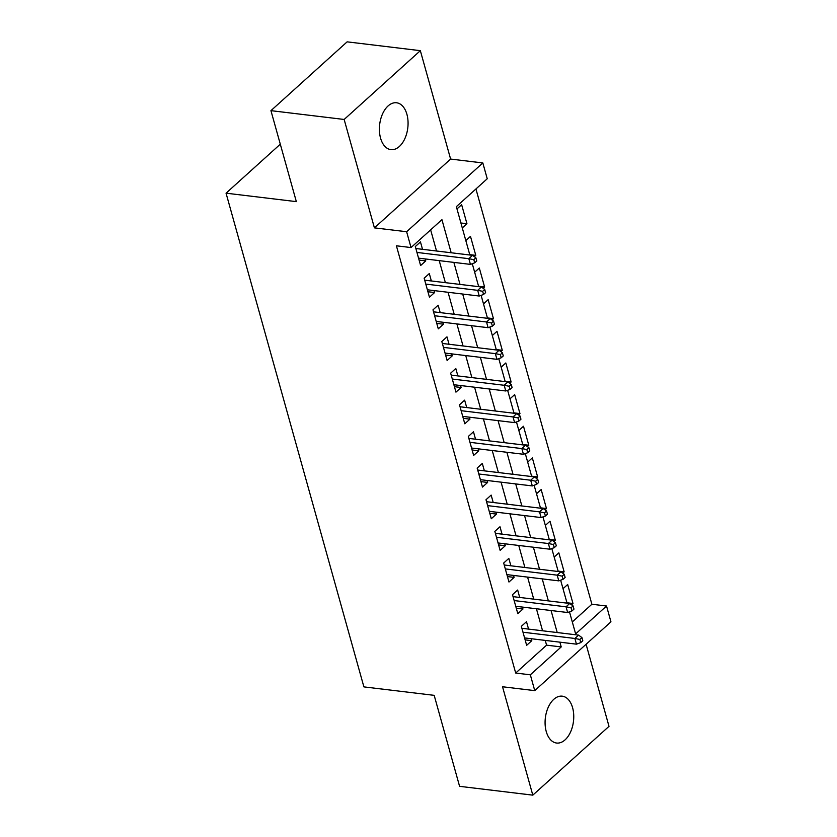 <?xml version="1.0" encoding="UTF-8"?>
<svg xmlns="http://www.w3.org/2000/svg" width="837" height="837" viewBox="0 0 837 837"><rect width="100%" height="100%" fill="white"/><g stroke="black" fill="none" stroke-linecap="round" stroke-linejoin="round"><path stroke-width="1.26" d="M572.592 707.704A23.603 14.166 96.9 0 0 562.234 696.175A23.603 14.166 96.9 0 0 548.277 707.213A23.603 14.166 96.9 0 0 546.237 731.507A23.603 14.166 96.9 0 0 556.595 743.036A23.603 14.166 96.9 0 0 570.552 732.009A23.603 14.166 96.9 0 0 572.592 707.704M406.908 114.303A23.603 14.166 96.9 0 0 396.55 102.773A23.603 14.166 96.9 0 0 382.593 113.811A23.603 14.166 96.9 0 0 380.553 138.105A23.603 14.166 96.9 0 0 390.91 149.635A23.603 14.166 96.9 0 0 404.867 138.607A23.603 14.166 96.9 0 0 406.908 114.303M572.299 621.933L591.885 604.251L606.532 606.009L610.947 621.839L534.749 690.63L530.334 674.81L561.219 646.917L559.901 642.167M280.301 144.194L226.053 193.18L363.896 686.884L434.183 695.348L459.586 786.33L532.803 795.15L609.001 726.349L586.088 644.281M226.053 193.18L296.34 201.633L270.937 110.651L347.125 41.85L420.341 50.67L344.153 119.461L374.411 227.863L406.625 231.734L482.823 162.943L487.239 178.762L456.353 206.655L469.85 255.013M374.411 227.863L450.609 159.061L420.341 50.67M450.609 159.061L482.823 162.943M591.885 604.251L475.939 188.963M270.937 110.651L344.153 119.461M528.565 629.1L526.494 621.682L521.346 626.338L526.651 645.327L531.798 640.671L531.244 638.715M519.725 597.451L517.653 590.043L512.506 594.688L517.81 613.678L522.958 609.033L522.414 607.066M510.884 565.802L508.823 558.394L503.675 563.039L508.969 582.029L514.117 577.384L513.573 575.427M502.054 534.152L499.982 526.745L494.834 531.39L500.139 550.38L505.286 545.734L504.742 543.778M493.213 502.503L491.152 495.096L485.994 499.741L491.298 518.731L496.446 514.085L495.902 512.129M484.382 470.854L482.311 463.447L477.163 468.092L482.468 487.082L487.615 482.436L487.061 480.48M475.542 439.205L473.47 431.798L468.322 436.443L473.627 455.433L478.774 450.787L478.23 448.831M466.711 407.556L464.64 400.149L459.492 404.794L464.797 423.784L469.944 419.138L469.39 417.182M457.87 375.907L455.799 368.5L450.651 373.156L455.956 392.145L461.103 387.489L460.559 385.533M449.03 344.269L446.968 336.851L441.821 341.506L447.115 360.496L452.262 355.84L451.718 353.884M440.199 312.619L438.128 305.202L432.98 309.857L438.285 328.847L443.432 324.191L442.888 322.235M431.358 280.97L429.297 273.563L424.15 278.208L429.444 297.198L434.591 292.542L434.047 290.585M460.905 222.987L466.941 223.709L461.637 204.72L456.981 208.926M469.745 254.636L475.782 255.358L470.478 236.369L465.822 240.575M478.586 286.275L484.613 287.007L479.319 268.018L474.652 272.224M487.416 317.924L493.453 318.656L488.149 299.667L483.493 303.873M496.257 349.573L502.294 350.305L496.99 331.316L492.334 335.522M505.088 381.222L511.125 381.954L505.82 362.965L501.164 367.171M513.928 412.871L519.965 413.604L514.661 394.614L510.005 398.82M522.759 444.52L528.796 445.242L523.491 426.253L518.835 430.459M531.6 476.169L537.636 476.891L532.332 457.902L527.676 462.108M540.44 507.818L546.467 508.54L541.173 489.551L536.507 493.757M549.271 539.467L555.308 540.189L550.003 521.2L545.347 525.406M558.112 571.116L564.138 571.838L558.844 552.849L554.188 557.055M462.286 227.915L466.941 223.709M474.338 256.666L475.782 255.358M483.169 288.315L484.613 287.007M492.01 319.964L493.453 318.656M500.84 351.603L502.294 350.305M509.681 383.252L511.125 381.954M518.511 414.901L519.965 413.604M527.352 446.55L528.796 445.242M536.193 478.199L537.636 476.891M545.023 509.848L546.467 508.54M553.864 541.497L555.308 540.189M562.694 573.146L564.138 571.838M563.019 588.704L567.674 584.498L572.979 603.487L571.535 604.795M451.174 252.774L441.936 219.671L411.04 247.564L396.403 245.796L515.697 673.042L546.582 645.16L545.253 640.41M542.564 630.784L536.423 608.761M533.734 599.135L527.582 577.111M524.893 567.486L518.741 545.462M516.063 535.837L509.911 513.813M507.222 504.188L501.07 482.164M498.392 472.539L492.24 450.515M489.551 440.89L483.399 418.866M480.71 409.251L474.569 387.217M471.88 377.602L465.728 355.568M463.039 345.953L456.887 323.919M454.209 314.304L448.057 292.28M445.368 282.655L439.216 260.631M436.537 251.006L430.636 229.872M422.528 249.321L420.456 241.914L415.309 246.559L420.613 265.549L425.761 260.903L425.217 258.936M534.749 690.63L502.535 686.758L532.803 795.15M515.697 673.042L530.334 674.81M411.04 247.564L406.625 231.734M569.484 611.847L575.636 633.902L606.532 606.009M472.277 263.718L478.691 286.662M481.118 295.367L487.521 318.311M489.948 327.016L496.362 349.96M498.789 358.654L505.203 381.609M507.63 390.304L514.033 413.258M516.46 421.953L522.874 444.907M525.301 453.602L531.704 476.556M534.132 485.251L540.545 508.205M542.972 516.9L549.375 539.855M551.803 548.549L558.216 571.493M560.644 580.198L567.057 603.142M557.212 632.542L551.06 610.518M548.371 600.893L542.23 578.869M539.541 569.254L533.389 547.22M530.7 537.605L524.548 515.571M521.87 505.956L515.718 483.932M513.029 474.307L506.877 452.283M504.198 442.658L498.046 420.634M495.358 411.009L489.206 388.985M486.517 379.36L480.375 357.336M477.686 347.711L471.534 325.687M468.846 316.062L462.694 294.038M460.015 284.413L453.863 262.389M546.582 645.16L561.219 646.917M419.086 260.098L425.761 260.903M566.942 602.766L572.979 603.487M427.927 291.747L434.591 292.542M436.757 323.396L443.432 324.191M445.598 355.045L452.262 355.84M454.428 386.684L461.103 387.489M463.269 418.333L469.944 419.138M472.11 449.982L478.774 450.787M480.94 481.631L487.615 482.436M489.781 513.28L496.446 514.085M498.611 544.929L505.286 545.734M507.452 576.578L514.117 577.384M516.283 608.227L522.958 609.033M525.123 639.876L531.798 640.671M473.826 259.669L474.705 262.839L476.766 260.977L475.887 257.806L473.826 259.669L468.846 258.685L470.436 264.387L418.542 258.141M416.952 252.439L468.846 258.685L472.549 255.337L415.853 248.516M475.887 257.806L472.549 255.337M470.436 264.387L474.705 262.839M482.667 291.318L483.545 294.478L485.606 292.626L484.717 289.456L482.667 291.318L477.676 290.334L479.266 296.036L427.383 289.79M425.792 284.088L477.676 290.334L481.38 286.986L424.694 280.165M484.717 289.456L481.38 286.986M479.266 296.036L483.545 294.478M491.497 322.967L492.386 326.127L494.437 324.275L493.558 321.105L491.497 322.967L486.517 321.983L488.107 327.685L436.213 321.439M434.623 315.737L486.517 321.983L490.22 318.635L433.524 311.814M493.558 321.105L490.22 318.635M488.107 327.685L492.386 326.127M500.338 354.616L501.217 357.776L503.278 355.924L502.399 352.754L500.338 354.616L495.347 353.632L496.937 359.335L445.054 353.078M443.464 347.386L495.347 353.632L499.061 350.284L442.365 343.463M502.399 352.754L499.061 350.284M496.937 359.335L501.217 357.776M509.168 386.265L510.057 389.425L512.118 387.562L511.229 384.403L509.168 386.265L504.188 385.282L505.778 390.973L453.884 384.727M452.294 379.035L504.188 385.282L507.892 381.934L451.195 375.112M511.229 384.403L507.892 381.934M505.778 390.973L510.057 389.425M518.009 417.914L518.888 421.074L520.949 419.211L520.07 416.052L518.009 417.914L513.018 416.931L514.609 422.622L462.725 416.376M461.135 410.685L513.018 416.931L516.732 413.583L460.036 406.761M520.07 416.052L516.732 413.583M514.609 422.622L518.888 421.074M526.839 449.563L527.728 452.723L529.79 450.861L528.9 447.701L526.839 449.563L521.859 448.58L523.449 454.271L471.555 448.025M469.965 442.334L521.859 448.58L525.563 445.232L468.877 438.4M528.9 447.701L525.563 445.232M523.449 454.271L527.728 452.723M535.68 481.202L536.559 484.372L538.62 482.51L537.741 479.35L535.68 481.202L530.7 480.229L532.29 485.92L480.396 479.674M478.806 473.983L530.7 480.229L534.404 476.881L477.707 470.049M537.741 479.35L534.404 476.881M532.29 485.92L536.559 484.372M544.521 512.851L545.4 516.021L547.461 514.159L546.571 510.999L544.521 512.851L539.53 511.878L541.12 517.569L489.237 511.323M487.636 505.621L539.53 511.878L543.234 508.53L486.548 501.698M546.571 510.999L543.234 508.53M541.12 517.569L545.4 516.021M553.351 544.5L554.24 547.67L556.291 545.808L555.412 542.638L553.351 544.5L548.371 543.527L549.961 549.218L498.067 542.972M496.477 537.27L548.371 543.527L552.075 540.179L495.378 533.347M555.412 542.638L552.075 540.179M549.961 549.218L554.24 547.67M562.192 576.149L563.071 579.319L565.132 577.457L564.253 574.287L562.192 576.149L557.201 575.165L558.792 580.868L506.908 574.621M505.318 568.919L557.201 575.165L560.916 571.828L504.219 564.996M564.253 574.287L560.916 571.828M558.792 580.868L563.071 579.319M571.022 607.798L571.912 610.968L573.973 609.106L573.083 605.936L571.022 607.798L566.042 606.815L567.632 612.517L515.738 606.27M514.148 600.568L566.042 606.815L569.746 603.467L513.05 596.645M573.083 605.936L569.746 603.467M567.632 612.517L571.912 610.968M579.863 639.447L580.742 642.607L582.803 640.755L581.924 637.585L579.863 639.447L574.873 638.464L576.463 644.166L524.579 637.92M522.989 632.217L574.873 638.464L578.587 635.116L521.89 628.294M581.924 637.585L578.587 635.116M576.463 644.166L580.742 642.607"/></g></svg>
